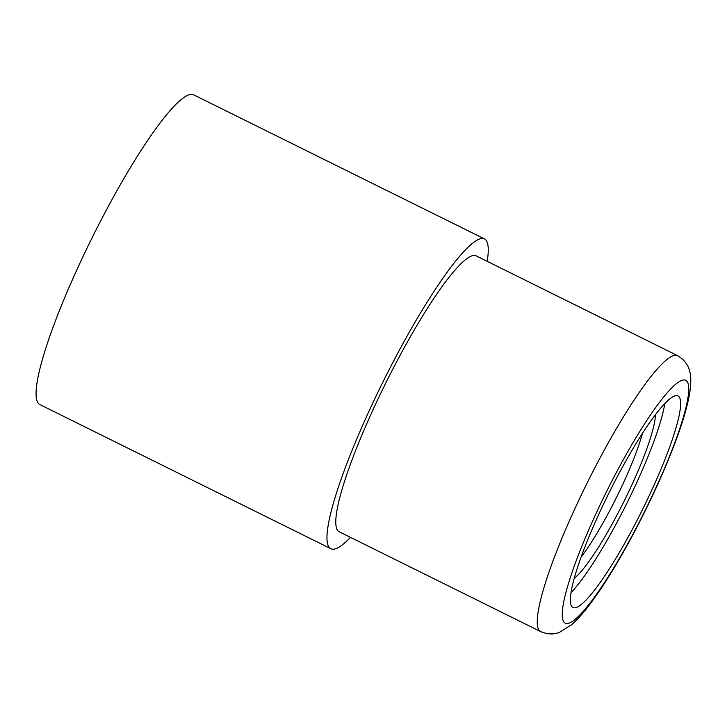 <?xml version="1.0" encoding="UTF-8"?>
<svg xmlns="http://www.w3.org/2000/svg" width="727" height="727" viewBox="0 0 727 727"><rect width="100%" height="100%" fill="white"/><g stroke="black" fill="none" stroke-linecap="round" stroke-linejoin="round"><path stroke-width="1.09" d="M484.418 238.874A172.908 27.408 -63.6 0 0 377.649 392.807A172.908 27.408 116.4 0 0 330.903 548.749L40.012 404.648A172.908 27.408 116.4 0 1 86.758 248.698A172.908 27.408 -63.6 0 1 193.527 94.764L484.418 238.874A172.908 27.408 -63.6 0 1 487.199 261.329M330.903 548.749A172.908 27.408 116.4 0 0 350.45 537.362M540.752 631.636L339.282 531.828A154.024 24.418 116.4 0 1 380.93 392.916A154.024 24.418 -63.6 0 1 476.031 255.795L677.5 355.603A154.024 24.418 116.4 0 0 582.391 492.724A154.024 24.418 116.4 0 0 540.752 631.636C547.785 634.48 554.074 634.68 559.626 632.236L571.822 624.529C577.91 619.15 584.363 611.843 591.178 602.61C610.071 576.784 629.455 543.396 649.32 502.439C672.384 454.221 688.923 409.555 690.65 384.928C691.123 376.386 691.204 363.555 677.5 355.603M605 501.039A118.11 18.72 -63.6 0 1 677.928 395.897A118.11 18.72 -63.6 0 1 646.003 502.421A118.11 18.72 116.4 0 1 573.067 607.572A118.11 18.72 116.4 0 1 605 501.039M664.814 403.44A118.11 18.72 -63.6 0 1 630.927 494.96A118.11 18.72 -63.6 0 1 571.122 592.56M649.02 502.521A135.513 21.483 116.4 0 0 684.116 379.93A135.513 21.483 116.4 0 0 601.983 500.939A135.513 21.483 116.4 0 0 566.878 623.53A135.513 21.483 116.4 0 0 649.02 502.521M574.294 578.392A96.636 15.322 116.4 0 0 624.157 501.067A96.636 15.322 116.4 0 0 655.463 414.544M581.218 556.927A89.23 14.14 116.4 0 0 642.577 433.065"/></g></svg>
